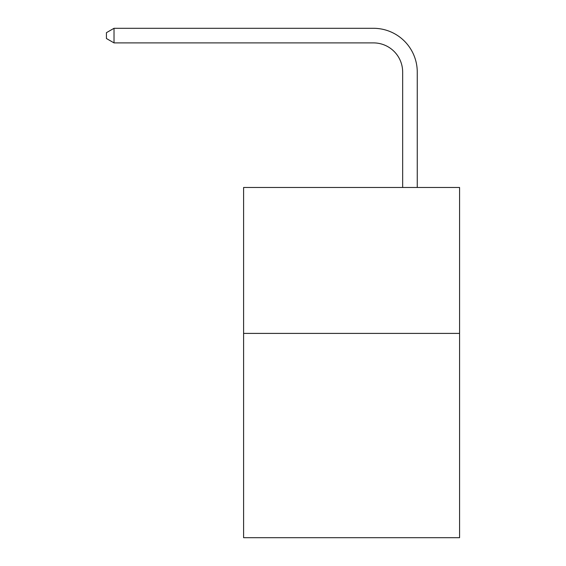 <?xml version="1.0" encoding="UTF-8"?>
<svg xmlns="http://www.w3.org/2000/svg" width="566" height="566" viewBox="0 0 566 566"><rect width="100%" height="100%" fill="white"/><g stroke="black" fill="none" stroke-linecap="round" stroke-linejoin="round"><path stroke-width="0.85" d="M459.571 333.402L459.571 537.7L243.599 537.7L243.599 187.473L459.571 187.473L459.571 333.402L243.599 333.402M402.659 187.473L402.659 72.08A29.184 29.184 0 0 0 373.475 42.896L114.021 42.896L106.429 38.516L106.429 32.679L114.021 28.3L373.475 28.3A43.78 43.78 0 0 1 417.255 72.08L417.255 187.473M402.659 72.08A29.184 29.184 0 0 0 373.475 42.896A29.184 29.184 0 0 1 402.659 72.08A29.184 29.184 0 0 0 373.475 42.896A29.184 29.184 0 0 1 402.659 72.08A29.184 29.184 0 0 0 373.475 42.896A29.184 29.184 0 0 1 402.659 72.08A29.184 29.184 0 0 0 373.475 42.896A29.184 29.184 0 0 1 402.659 72.08A29.184 29.184 0 0 0 373.475 42.896A29.184 29.184 0 0 1 402.659 72.08A29.184 29.184 0 0 0 373.475 42.896A29.184 29.184 0 0 1 402.659 72.08A29.184 29.184 0 0 0 373.475 42.896A29.184 29.184 0 0 1 402.659 72.08A29.184 29.184 0 0 0 373.475 42.896A29.184 29.184 0 0 1 402.659 72.08A29.184 29.184 0 0 0 373.475 42.896A29.184 29.184 0 0 1 402.659 72.08A29.184 29.184 0 0 0 373.475 42.896A29.184 29.184 0 0 1 402.659 72.08A29.184 29.184 0 0 0 373.475 42.896A29.184 29.184 0 0 1 402.659 72.08A29.184 29.184 0 0 0 373.475 42.896A29.184 29.184 0 0 1 402.659 72.08A29.184 29.184 0 0 0 373.475 42.896A29.184 29.184 0 0 1 402.659 72.08A29.184 29.184 0 0 0 373.475 42.896A29.184 29.184 0 0 1 402.659 72.08A29.184 29.184 0 0 0 373.475 42.896A29.184 29.184 0 0 1 402.659 72.08M114.021 28.3L373.475 28.3L114.021 28.3L373.475 28.3L114.021 28.3L373.475 28.3L114.021 28.3L373.475 28.3L114.021 28.3L373.475 28.3L114.021 28.3L373.475 28.3L114.021 28.3L373.475 28.3L114.021 28.3L373.475 28.3L114.021 28.3L373.475 28.3L114.021 28.3L373.475 28.3L114.021 28.3L373.475 28.3L114.021 28.3L373.475 28.3L114.021 28.3L373.475 28.3L114.021 28.3L373.475 28.3L114.021 28.3L373.475 28.3L114.021 28.3L114.021 42.896"/></g></svg>
